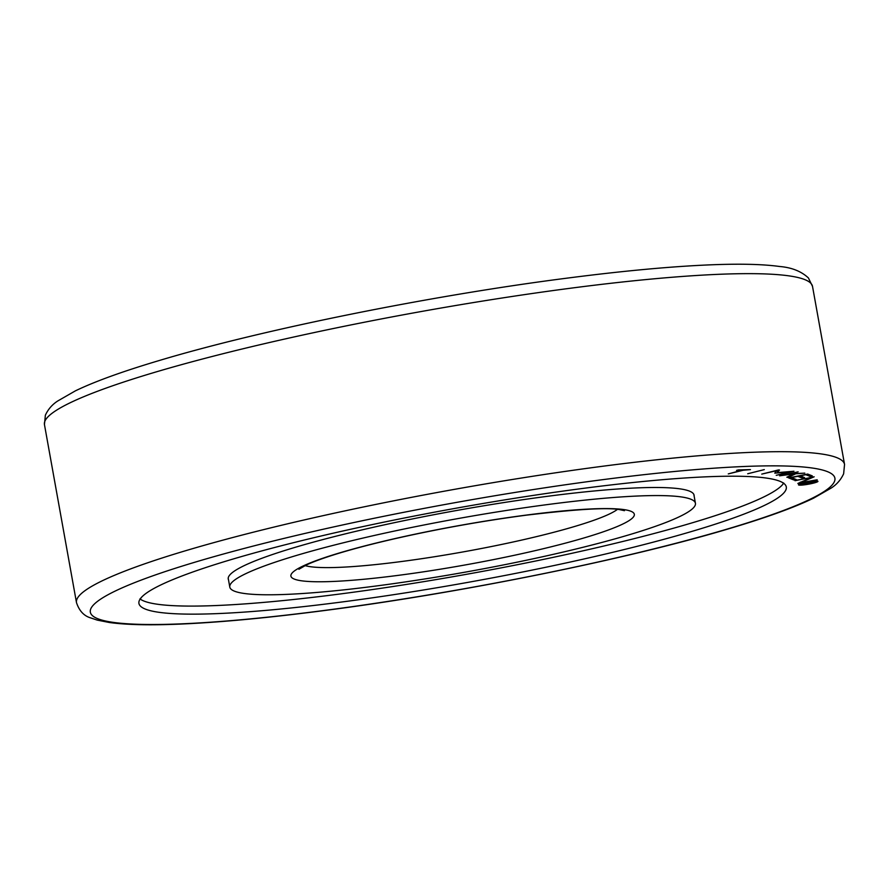 <?xml version="1.0" encoding="UTF-8"?>
<svg xmlns="http://www.w3.org/2000/svg" width="889" height="889" viewBox="0 0 889 889"><rect width="100%" height="100%" fill="white"/><g stroke="black" fill="none" stroke-linecap="round" stroke-linejoin="round"><path stroke-width="1.33" d="M158.82 612.288A328.874 37.538 -10.2 0 1 141.073 597.808A328.874 37.538 -10.2 0 1 424.486 514.075A328.874 37.538 -10.2 0 1 766.407 478.071A328.874 37.538 -10.2 0 1 782.331 482.427A328.874 37.538 -10.2 0 1 544.401 567.56A328.874 37.538 -10.2 0 1 158.82 612.288M228.495 579.817A236.663 27.014 -10.2 0 1 228.24 579.039A236.663 27.014 -10.2 0 1 417.919 517.831A236.663 27.014 -10.2 0 1 679.785 488.828A236.663 27.014 -10.2 0 1 694.087 495.217A236.663 27.014 -10.2 0 1 694.131 496.04M783.665 482.983L782.698 484.494A328.874 37.538 -10.2 0 1 499.296 568.227A328.874 37.538 -10.2 0 1 157.375 604.231A328.874 37.538 -10.2 0 1 141.451 599.875L140.018 598.797M805.534 482.716A7.901 0.9 169.8 0 0 800.444 484.494A7.901 0.9 169.8 0 0 810.912 483.483A7.901 0.9 169.8 0 0 816.002 481.694A7.901 0.9 169.8 0 0 805.534 482.716M804.867 482.616A9.879 1.122 -10.2 0 1 817.947 481.349A9.879 1.122 -10.2 0 1 811.59 483.572A9.879 1.122 -10.2 0 1 798.5 484.849A9.879 1.122 -10.2 0 1 804.867 482.616M681.13 496.907A236.563 27.003 -10.2 0 1 695.431 503.285A236.563 27.003 -10.2 0 1 505.841 564.459A236.563 27.003 -10.2 0 1 244.097 593.452A236.563 27.003 -10.2 0 1 229.795 587.073A236.563 27.003 -10.2 0 1 419.386 525.899A236.563 27.003 -10.2 0 1 681.13 496.907M807.745 482.738L807.857 483.394L802.589 484.661L807.545 483.194L802.567 483.683L813.935 481.627L810.935 483.071M810.879 482.86L807.857 483.394M796.188 479.504L793.855 479.982L788.632 477.893L807.679 474.048L812.302 475.893L809.968 476.371L805.812 474.715L800.156 475.848L804.567 477.604L802.222 478.082L797.822 476.315L791.432 477.604L796.188 479.504M793.588 478.471L793.855 479.982M809.701 474.859L809.968 476.371M801.956 476.56L802.222 478.082M776.464 470.714L761.762 474.104L778.553 469.937L779.509 470.014L777.386 472.637L793.977 471.237L776.241 475.326L789.977 471.859L774.797 473.17L776.419 470.425M776.964 470.303L777.386 472.637M728.28 473.904L741.837 470.27L736.525 470.403L738.415 469.892L750.449 469.614L743.248 470.237L728.28 473.904M764.284 469.614L747.705 473.759L764.284 469.614M779.62 475.815L798.155 471.826L790.254 473.815L804.801 473.126L795.722 473.781L787.943 477.437L786.843 477.215L793.621 473.937L779.62 475.815M787.821 476.748L787.943 477.437M795.044 480.705L814.157 476.804L800.344 482.705L817.191 479.793L797.844 483.46L811.079 477.66L794.999 480.438M800.244 482.138L800.344 482.705M812.513 286.38L808.423 277.968C801.356 271.334 791.743 267.5 779.586 266.489C761.184 263.944 735.014 263.544 701.088 265.266C662.894 267.222 617.988 271.545 566.36 278.235C430.065 295.715 262.533 329.541 159.842 360.345C123.115 371.246 94.979 381.414 75.421 390.838L57.863 400.917C52.307 404.439 48.139 409.207 45.361 415.23L44.45 424.575A390.204 44.539 -10.2 0 1 357.178 323.674A390.204 44.539 -10.2 0 1 788.921 275.857A390.204 44.539 -10.2 0 1 812.513 286.38L844.55 464.425A390.204 44.539 -10.2 0 0 820.958 453.901A390.204 44.539 -10.2 0 0 389.215 501.718A390.204 44.539 -10.2 0 0 76.487 602.62C79.243 610.876 83.988 615.977 90.722 617.922L97.245 620.111L109.414 622.511C127.816 625.056 153.986 625.456 187.912 623.734C226.106 621.778 271.012 617.455 322.64 610.765C458.935 593.285 626.467 559.459 729.158 528.655C765.885 517.754 794.021 507.586 813.579 498.162L831.137 488.083C836.693 484.561 840.861 479.793 843.639 473.77L844.55 464.425M812.046 467.992A378.281 43.183 -10.2 0 1 591.318 563.493A378.281 43.183 -10.2 0 1 113.192 622.367A378.281 43.183 -10.2 0 1 333.908 526.866A378.281 43.183 -10.2 0 1 812.046 467.992M617.399 509.408A162.587 18.558 -10.2 0 1 472.804 550.135A162.587 18.558 -10.2 0 1 310.339 566.693A162.587 18.558 -10.2 0 1 305.071 565.604M623.811 509.575A174.511 19.925 -10.2 0 1 521.987 553.625A174.511 19.925 -10.2 0 1 301.415 580.784A174.511 19.925 -10.2 0 1 403.239 536.734A174.511 19.925 -10.2 0 1 623.811 509.575M140.118 599.319L141.073 597.808M783.765 483.505L782.331 482.427M800.444 484.494L800.322 483.827M298.904 569.271L305.916 565.193C313.028 561.804 323.696 557.925 337.909 553.569C354.355 548.557 373.802 543.501 396.238 538.39C439.477 528.644 482.86 520.91 526.366 515.164C577.205 509.141 608.432 507.319 620.033 509.719L624.456 510.686M693.842 494.428L695.431 503.285M228.206 578.217L229.795 587.073M816.002 481.694L815.891 481.027M44.45 424.575L76.487 602.62"/></g></svg>
